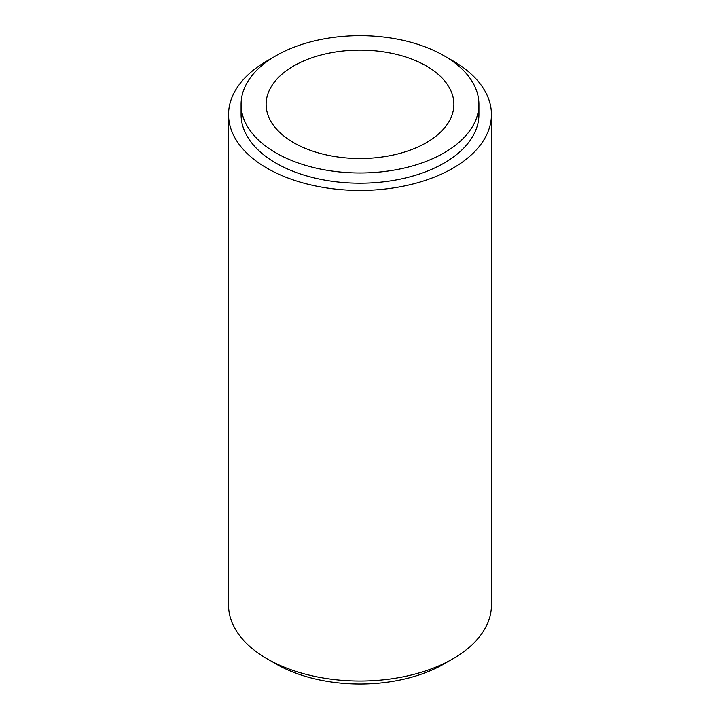 <?xml version="1.0" encoding="UTF-8"?>
<svg xmlns="http://www.w3.org/2000/svg" width="720" height="720" viewBox="0 0 720 720"><rect width="100%" height="100%" fill="white"/><g stroke="black" fill="none" stroke-linecap="round" stroke-linejoin="round"><path stroke-width="1.08" d="M448.29 661.356A118.917 68.661 180 0 1 275.913 663.912A118.917 68.661 180 0 1 271.71 661.356M241.083 104.328L241.083 114.543A118.917 68.661 0 0 0 275.913 163.098A118.917 68.661 0 0 0 405.504 177.975A118.917 68.661 0 0 0 478.917 114.543L478.917 104.328A118.917 68.661 0 0 0 444.087 55.782A118.917 68.661 0 0 0 314.496 40.896A118.917 68.661 0 0 0 241.083 104.328A118.917 68.661 0 0 0 275.913 152.874A118.917 68.661 0 0 0 405.504 167.76A118.917 68.661 0 0 0 478.917 104.328M426.384 65.997A93.879 54.207 0 0 0 324.072 54.252A93.879 54.207 0 0 0 266.121 104.328A93.879 54.207 0 0 0 293.616 142.65A93.879 54.207 0 0 0 395.928 154.404A93.879 54.207 0 0 0 453.879 104.328A93.879 54.207 0 0 0 426.384 65.997M271.71 58.338A131.436 75.888 0 0 0 228.564 114.543A131.436 75.888 0 0 0 267.057 168.21A131.436 75.888 0 0 0 410.301 184.653A131.436 75.888 0 0 0 491.436 114.543A131.436 75.888 0 0 0 452.943 60.885A131.436 75.888 0 0 0 448.29 58.338M491.436 114.543L491.436 605.142A131.436 75.888 180 0 1 410.301 675.252A131.436 75.888 180 0 1 267.057 658.8A131.436 75.888 180 0 1 228.564 605.142L228.564 114.543"/></g></svg>
